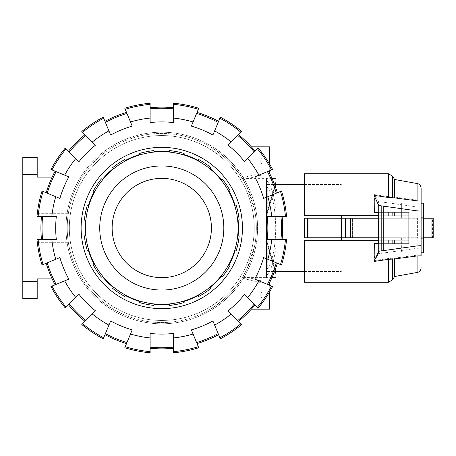 <?xml version="1.0" encoding="UTF-8"?>
<svg xmlns="http://www.w3.org/2000/svg" width="456" height="456" viewBox="0 0 456 456"><rect width="100%" height="100%" fill="white"/><g stroke="black" fill="none" stroke-linecap="round" stroke-linejoin="round"><path stroke-width="0.34" stroke-dasharray="2.28 1.71" d="M275.219 186.304L267.256 213.522L267.256 228L275.726 228C275.418 208.272 272.597 194.621 267.256 187.051L267.256 228L275.726 228C275.418 247.728 272.597 261.379 267.256 268.949L267.256 228L267.256 268.949M267.256 271.428L274.569 271.428M275.726 271.428L267.256 242.478L275.726 271.428M304.477 218.23L341.362 218.23L304.477 218.23L304.477 237.77L341.362 237.77L304.477 237.77L304.477 218.23L417.4 218.23L417.4 237.77L401.371 237.77L401.371 252.818L401.371 238.858L421.122 238.858M341.362 240.255L341.362 237.77M359.225 237.77L352.397 237.77L359.225 237.77M359.225 218.23L352.397 218.23L359.225 218.23M378.377 218.23L401.371 218.23L401.371 203.182L401.371 218.23L417.4 218.23L417.4 237.77L345.306 237.77L345.306 218.23M421.122 217.141L423.601 217.141M423.601 252.818L423.601 203.182M423.601 238.858L401.371 238.858L401.371 237.77L378.377 237.77M341.704 218.23L341.704 237.77L345.306 237.77M341.704 237.77L304.477 237.77M341.362 218.23L341.362 215.745M275.726 184.572L267.256 213.522L267.256 187.051M267.256 184.572L275.213 184.572M267.256 228L275.726 228L267.256 228M378.423 243.635L408.713 243.635L374.946 243.635L378.423 243.635L378.423 212.365L408.713 212.365L378.377 212.365L408.713 212.365L408.713 243.635L394.571 243.635L408.713 243.635L408.713 212.365L408.713 215.745L408.713 212.365L394.571 212.365L394.571 215.745L408.713 215.745L392.667 215.745L394.571 215.745L394.571 212.365L392.667 212.365L392.667 215.745L388.369 215.745L392.667 215.745L392.667 212.365L388.369 212.365L388.369 215.745L304.477 215.745L304.477 173.713M378.423 212.365L388.369 212.365L388.369 215.745L378.377 215.745M388.369 196.673L374.53 194.615L378.622 201.541L417.018 206.916L421.122 207.155L421.122 200.167L417.901 200.144L394.571 197.06L388.369 196.673L388.369 173.713M374.53 194.615L374.946 212.365M378.622 253.69L374.558 260.564L388.369 258.518L394.571 258.125L417.901 255.041L421.122 255.012L421.122 248.075L417.018 248.315L378.622 253.69L378.622 201.541M374.946 243.635L374.558 260.564M304.477 282.287L304.477 240.255L392.667 240.255L392.667 243.635L388.369 243.635L392.667 243.635L392.667 240.255L378.377 240.255M423.601 218.23L421.122 218.23L421.122 237.77L421.122 218.23L433.2 218.23L432.448 218.23L432.448 237.77L421.122 237.77L421.122 218.23L421.122 237.77L432.448 237.77L423.601 237.77M433.2 218.23L433.2 237.77L432.448 237.77L432.448 218.23L433.2 218.23M408.713 240.255L408.713 243.635L408.713 240.255L394.571 240.255L394.571 243.635L394.571 240.255L408.713 240.255M417.018 248.315L417.018 206.916M421.122 248.075L421.122 207.155M383.764 252.806L383.764 202.424M394.571 197.06L394.571 179.493M417.901 272.329L417.901 255.041M394.571 276.507L394.571 258.125M417.901 200.144L417.901 183.671M394.571 240.255L392.667 240.255L394.571 240.255M421.122 200.167L421.122 188.322M238.095 228A76.312 76.312 0 0 1 161.777 304.312A76.312 76.312 0 0 1 85.466 228A76.312 76.312 0 0 1 161.777 151.688A76.312 76.312 0 0 1 238.095 228A76.312 76.312 0 0 0 161.777 151.688A76.312 76.312 0 0 0 85.466 228A76.312 76.312 0 0 1 161.777 151.688A76.312 76.312 0 0 1 238.095 228A76.312 76.312 0 0 1 161.777 304.312A76.312 76.312 0 0 1 85.466 228A76.312 76.312 0 0 0 161.777 304.312A76.312 76.312 0 0 0 238.095 228M254.226 228A92.448 92.448 0 0 1 161.777 320.448A92.448 92.448 0 0 1 69.335 228A92.448 92.448 0 0 0 161.777 320.448A92.448 92.448 0 0 0 254.226 228A92.448 92.448 0 0 0 161.777 135.552A92.448 92.448 0 0 0 69.335 228A92.448 92.448 0 0 1 161.777 135.552A92.448 92.448 0 0 1 254.226 228A92.448 92.448 0 0 0 161.777 135.552A92.448 92.448 0 0 0 69.335 228A92.448 92.448 0 0 1 161.777 135.552A92.448 92.448 0 0 1 254.226 228A92.448 92.448 0 0 1 161.777 320.448A92.448 92.448 0 0 1 69.335 228A92.448 92.448 0 0 0 161.777 320.448A92.448 92.448 0 0 0 254.226 228M112.142 228A49.636 49.636 0 0 0 161.777 277.636A49.636 49.636 0 0 0 211.413 228A49.636 49.636 0 0 0 161.777 178.364A49.636 49.636 0 0 0 112.142 228A49.636 49.636 0 0 1 161.777 178.364A49.636 49.636 0 0 1 211.413 228A49.636 49.636 0 0 1 161.777 277.636A49.636 49.636 0 0 1 112.142 228A49.636 49.636 0 0 1 161.777 178.364A49.636 49.636 0 0 1 211.413 228A49.636 49.636 0 0 1 161.777 277.636A49.636 49.636 0 0 1 112.142 228M223.822 228A62.044 62.044 0 0 1 161.777 290.044A62.044 62.044 0 0 1 99.733 228A62.044 62.044 0 0 1 161.777 165.955A62.044 62.044 0 0 1 223.822 228A62.044 62.044 0 0 0 161.777 165.955A62.044 62.044 0 0 0 99.733 228A62.044 62.044 0 0 0 161.777 290.044A62.044 62.044 0 0 0 223.822 228A62.044 62.044 0 0 0 161.777 165.955A62.044 62.044 0 0 0 99.733 228A62.044 62.044 0 0 0 161.777 290.044A62.044 62.044 0 0 0 223.822 228A62.044 62.044 0 0 1 161.777 290.044A62.044 62.044 0 0 1 99.733 228A62.044 62.044 0 0 0 161.777 290.044A62.044 62.044 0 0 0 223.822 228A62.044 62.044 0 0 0 161.777 165.955A62.044 62.044 0 0 0 99.733 228A62.044 62.044 0 0 1 161.777 165.955A62.044 62.044 0 0 1 223.822 228M229.265 264.486L230.274 264.902A77.805 77.805 0 0 1 222.083 277.162A77.805 77.805 0 0 0 230.274 264.902L229.265 264.486L230.274 264.902A77.805 77.805 0 0 1 222.083 277.162L221.314 276.393A76.312 76.312 0 0 1 210.17 287.536L210.94 288.306A77.805 77.805 0 0 1 198.679 296.497A77.805 77.805 0 0 0 210.94 288.306A77.805 77.805 0 0 1 198.679 296.497L198.263 295.488A76.312 76.312 0 0 1 183.705 301.519L184.121 302.527A77.805 77.805 0 0 1 169.66 305.4A77.805 77.805 0 0 0 184.121 302.527A77.805 77.805 0 0 1 169.66 305.4L169.66 304.312A76.312 76.312 0 0 1 153.9 304.312L153.9 305.4A77.805 77.805 0 0 1 139.439 302.527A77.805 77.805 0 0 0 153.9 305.4A77.805 77.805 0 0 1 139.439 302.527L139.855 301.519A76.312 76.312 0 0 1 125.292 295.488L124.876 296.497A77.805 77.805 0 0 1 112.621 288.306A77.805 77.805 0 0 0 124.876 296.497A77.805 77.805 0 0 1 112.621 288.306L113.39 287.536A76.312 76.312 0 0 1 102.247 276.393L101.477 277.162A77.805 77.805 0 0 1 93.28 264.902A77.805 77.805 0 0 0 101.477 277.162A77.805 77.805 0 0 1 93.28 264.902L94.289 264.486A76.312 76.312 0 0 1 88.259 249.922L87.25 250.338A77.805 77.805 0 0 1 84.377 235.877A77.805 77.805 0 0 0 87.25 250.338A77.805 77.805 0 0 1 84.377 235.877L85.466 235.877A76.312 76.312 0 0 1 85.466 220.123L84.377 220.123A77.805 77.805 0 0 1 87.25 205.662A77.805 77.805 0 0 0 84.377 220.123A77.805 77.805 0 0 1 87.25 205.662L88.259 206.078A76.312 76.312 0 0 1 94.289 191.514L93.28 191.098A77.805 77.805 0 0 1 101.477 178.837A77.805 77.805 0 0 0 93.28 191.098A77.805 77.805 0 0 1 101.477 178.837L102.247 179.607A76.312 76.312 0 0 1 113.39 168.463L112.621 167.694A77.805 77.805 0 0 1 124.876 159.503A77.805 77.805 0 0 0 112.621 167.694A77.805 77.805 0 0 1 124.876 159.503L125.292 160.512A76.312 76.312 0 0 1 139.855 154.481L139.439 153.472A77.805 77.805 0 0 1 153.9 150.6A77.805 77.805 0 0 0 139.439 153.472A77.805 77.805 0 0 1 153.9 150.6L153.9 151.688A76.312 76.312 0 0 1 169.66 151.688L169.66 150.6A77.805 77.805 0 0 1 184.121 153.472A77.805 77.805 0 0 0 169.66 150.6A77.805 77.805 0 0 1 184.121 153.472L183.705 154.481A76.312 76.312 0 0 1 198.263 160.512L198.679 159.503A77.805 77.805 0 0 1 210.94 167.694A77.805 77.805 0 0 0 198.679 159.503A77.805 77.805 0 0 1 210.94 167.694L210.17 168.463A76.312 76.312 0 0 1 221.314 179.607L222.083 178.837A77.805 77.805 0 0 1 230.274 191.098L229.265 191.514A76.312 76.312 0 0 1 235.296 206.078L236.305 205.662L235.296 206.078A76.312 76.312 0 0 0 229.265 191.514L230.274 191.098A77.805 77.805 0 0 0 222.083 178.837A77.805 77.805 0 0 1 230.274 191.098L229.265 191.514A76.312 76.312 0 0 1 235.296 206.078L236.305 205.662A77.805 77.805 0 0 1 239.183 220.123A77.805 77.805 0 0 0 236.305 205.662A77.805 77.805 0 0 1 239.183 220.123L238.095 220.123A76.312 76.312 0 0 1 238.095 235.877L239.183 235.877A77.805 77.805 0 0 1 236.305 250.338L235.296 249.922A76.312 76.312 0 0 1 229.265 264.486A76.312 76.312 0 0 0 235.296 249.922A76.312 76.312 0 0 1 229.265 264.486M236.305 250.338A77.805 77.805 0 0 0 239.183 235.877A77.805 77.805 0 0 1 236.305 250.338L235.296 249.922L236.305 250.338M239.183 220.123L238.095 220.123A76.312 76.312 0 0 1 238.095 235.877L239.183 235.877L238.095 235.877A76.312 76.312 0 0 0 238.095 220.123L239.183 220.123M222.083 277.162L221.314 276.393A76.312 76.312 0 0 1 210.17 287.536L210.94 288.306L210.17 287.536A76.312 76.312 0 0 0 221.314 276.393L222.083 277.162M198.679 296.497L198.263 295.488A76.312 76.312 0 0 1 183.705 301.519L184.121 302.527L183.705 301.519A76.312 76.312 0 0 0 198.263 295.488L198.679 296.497M169.66 305.4L169.66 304.312A76.312 76.312 0 0 1 153.9 304.312L153.9 305.4L153.9 304.312A76.312 76.312 0 0 0 169.66 304.312L169.66 305.4M139.439 302.527L139.855 301.519A76.312 76.312 0 0 1 125.292 295.488L124.876 296.497L125.292 295.488A76.312 76.312 0 0 0 139.855 301.519L139.439 302.527M112.621 288.306L113.39 287.536A76.312 76.312 0 0 1 102.247 276.393L101.477 277.162L102.247 276.393A76.312 76.312 0 0 0 113.39 287.536L112.621 288.306M93.28 264.902L94.289 264.486A76.312 76.312 0 0 1 88.259 249.922L87.25 250.338L88.259 249.922A76.312 76.312 0 0 0 94.289 264.486L93.28 264.902M84.377 235.877L85.466 235.877A76.312 76.312 0 0 1 85.466 220.123L84.377 220.123L85.466 220.123A76.312 76.312 0 0 0 85.466 235.877L84.377 235.877M87.25 205.662L88.259 206.078A76.312 76.312 0 0 1 94.289 191.514L93.28 191.098L94.289 191.514A76.312 76.312 0 0 0 88.259 206.078L87.25 205.662M101.477 178.837L102.247 179.607A76.312 76.312 0 0 1 113.39 168.463L112.621 167.694L113.39 168.463A76.312 76.312 0 0 0 102.247 179.607L101.477 178.837M124.876 159.503L125.292 160.512A76.312 76.312 0 0 1 139.855 154.481L139.439 153.472L139.855 154.481A76.312 76.312 0 0 0 125.292 160.512L124.876 159.503M153.9 150.6L153.9 151.688A76.312 76.312 0 0 1 169.66 151.688L169.66 150.6L169.66 151.688A76.312 76.312 0 0 0 153.9 151.688L153.9 150.6M184.121 153.472L183.705 154.481A76.312 76.312 0 0 1 198.263 160.512L198.679 159.503L198.263 160.512A76.312 76.312 0 0 0 183.705 154.481L184.121 153.472M210.94 167.694L210.17 168.463A76.312 76.312 0 0 1 221.314 179.607L222.083 178.837L221.314 179.607A76.312 76.312 0 0 0 210.17 168.463L210.94 167.694M271.713 216.338A110.551 110.551 0 0 0 267.809 196.707L281.529 191.024A125.332 125.332 0 0 1 286.562 216.338L267.222 216.338A106.088 106.088 0 0 1 267.222 239.662L286.562 239.662A125.332 125.332 0 0 1 281.529 264.976L263.659 257.577A106.088 106.088 0 0 1 254.733 279.129L272.602 286.528A125.332 125.332 0 0 1 258.261 307.988L244.587 294.314A106.088 106.088 0 0 1 228.091 310.81L241.765 324.484A125.332 125.332 0 0 1 220.311 338.825L212.906 320.95A106.088 106.088 0 0 1 191.355 329.882L198.753 347.751A125.332 125.332 0 0 1 173.445 352.784L173.445 333.444A106.088 106.088 0 0 1 150.115 333.444L150.115 352.784A125.332 125.332 0 0 1 124.801 347.751L132.206 329.882A106.088 106.088 0 0 1 110.648 320.95L103.25 338.825A125.332 125.332 0 0 1 81.789 324.484L95.469 310.81A106.088 106.088 0 0 1 78.974 294.314L65.293 307.988A125.332 125.332 0 0 1 50.958 286.528L68.828 279.129A106.088 106.088 0 0 1 59.901 257.577L42.026 264.976A125.332 125.332 0 0 1 36.993 239.662L56.339 239.662A106.088 106.088 0 0 1 56.339 216.338L42.613 216.338A119.734 119.734 0 0 0 42.613 239.662M242.438 228A80.655 80.655 0 0 1 161.777 308.655A80.655 80.655 0 0 1 81.122 228A80.655 80.655 0 0 1 161.777 147.345A80.655 80.655 0 0 1 242.438 228A80.655 80.655 0 0 0 161.777 147.345A80.655 80.655 0 0 0 81.122 228A80.655 80.655 0 0 0 161.777 308.655A80.655 80.655 0 0 0 242.438 228A80.655 80.655 0 0 0 161.777 147.345A80.655 80.655 0 0 0 81.122 228A80.655 80.655 0 0 0 161.777 308.655A80.655 80.655 0 0 0 242.438 228M65.983 228A95.794 95.794 0 0 0 161.777 323.794A95.794 95.794 0 0 0 257.572 228A95.794 95.794 0 0 0 161.777 132.206A95.794 95.794 0 0 0 65.983 228A95.794 95.794 0 0 0 161.777 323.794A95.794 95.794 0 0 0 257.572 228A95.794 95.794 0 0 0 161.777 132.206A95.794 95.794 0 0 0 65.983 228A95.794 95.794 0 0 1 161.777 132.206A95.794 95.794 0 0 1 257.572 228A95.794 95.794 0 0 1 161.777 323.794A95.794 95.794 0 0 1 65.983 228A95.794 95.794 0 0 1 161.777 132.206A95.794 95.794 0 0 1 257.572 228A95.794 95.794 0 0 1 161.777 323.794A95.794 95.794 0 0 1 65.983 228M55.102 171.188L68.828 176.871L55.102 171.188A120.863 120.863 0 0 0 46.176 192.74L42.026 191.024L46.176 192.74M84.964 134.691L95.469 145.19L84.964 134.691A120.863 120.863 0 0 0 68.468 151.187L65.293 148.012L68.468 151.187M126.95 113.441L132.206 126.118L126.95 113.441A119.734 119.734 0 0 0 105.399 122.368L110.648 135.05L105.399 122.368M267.41 171.621L254.733 176.871L267.41 171.621A119.734 119.734 0 0 1 276.336 193.173L263.659 198.423L276.336 193.173M173.445 107.701L173.445 122.556L173.445 107.701A120.863 120.863 0 0 0 150.115 107.701L150.115 103.216L150.115 107.701M237.793 135.489L228.091 145.19L237.793 135.489A119.734 119.734 0 0 1 254.288 151.985L244.587 161.686L254.288 151.985M42.613 216.338L36.993 216.338A125.332 125.332 0 0 1 42.026 191.024L59.901 198.423A106.088 106.088 0 0 1 68.828 176.871L50.958 169.472A125.332 125.332 0 0 1 65.293 148.012L78.974 161.686A106.088 106.088 0 0 1 95.469 145.19L81.789 131.516A125.332 125.332 0 0 1 103.25 117.175L110.648 135.05A106.088 106.088 0 0 1 132.206 126.118L124.801 108.249A125.332 125.332 0 0 1 150.115 103.216L150.115 104.344A124.203 124.203 0 0 0 125.235 109.297M150.115 104.344L150.115 122.556A106.088 106.088 0 0 1 173.445 122.556L173.445 103.216A125.332 125.332 0 0 1 198.753 108.249L191.355 126.118A106.088 106.088 0 0 1 212.906 135.05L220.311 117.175A125.332 125.332 0 0 1 241.765 131.516L228.091 145.19A106.088 106.088 0 0 1 244.587 161.686L258.261 148.012A125.332 125.332 0 0 1 272.602 169.472L254.733 176.871A106.088 106.088 0 0 1 263.659 198.423L267.809 196.707M280.942 239.662A119.734 119.734 0 0 0 280.942 216.338M41.479 216.338A120.863 120.863 0 0 0 41.479 239.662M282.076 239.662A120.863 120.863 0 0 0 282.076 216.338M197.038 343.602A120.863 120.863 0 0 0 218.589 334.675M196.604 342.559A119.734 119.734 0 0 0 218.156 333.632M238.596 321.309A120.863 120.863 0 0 0 255.092 304.813M237.793 320.511A119.734 119.734 0 0 0 254.288 304.015M150.115 347.164A119.734 119.734 0 0 0 173.445 347.164M150.115 348.298A120.863 120.863 0 0 0 173.445 348.298M268.453 284.812A120.863 120.863 0 0 0 277.385 263.26M267.41 284.379A119.734 119.734 0 0 0 276.336 262.827M105.399 333.632A119.734 119.734 0 0 0 126.95 342.559M104.965 334.675A120.863 120.863 0 0 0 126.517 343.602M68.468 304.813A120.863 120.863 0 0 0 84.964 321.309M69.266 304.015A119.734 119.734 0 0 0 85.762 320.511M277.385 192.74A120.863 120.863 0 0 0 268.453 171.188M46.176 263.26A120.863 120.863 0 0 0 55.102 284.812M47.219 262.827A119.734 119.734 0 0 0 56.145 284.379M255.092 151.187A120.863 120.863 0 0 0 238.596 134.691M218.589 121.324A120.863 120.863 0 0 0 197.038 112.398M218.156 122.368A119.734 119.734 0 0 0 196.604 113.441M56.145 171.621A119.734 119.734 0 0 0 47.219 193.173M173.445 108.836A119.734 119.734 0 0 0 150.115 108.836M85.762 135.489A119.734 119.734 0 0 0 69.266 151.985M126.517 112.398A120.863 120.863 0 0 0 104.965 121.324M173.445 351.656A124.203 124.203 0 0 0 198.32 346.702M173.445 337.936A110.551 110.551 0 0 0 193.07 334.031M219.877 337.776A124.203 124.203 0 0 0 240.967 323.686M214.628 325.105A110.551 110.551 0 0 0 231.266 313.984M257.463 307.19A124.203 124.203 0 0 0 271.554 286.094M247.762 297.489A110.551 110.551 0 0 0 258.883 280.845M280.486 264.543A124.203 124.203 0 0 0 285.433 239.662M267.809 259.293A110.551 110.551 0 0 0 271.713 239.662M285.433 216.338A124.203 124.203 0 0 0 280.486 191.457M271.554 169.906A124.203 124.203 0 0 0 257.463 148.81M258.883 175.155A110.551 110.551 0 0 0 247.762 158.511M240.967 132.314A124.203 124.203 0 0 0 219.877 118.224M231.266 142.016A110.551 110.551 0 0 0 214.628 130.895M198.32 109.297A124.203 124.203 0 0 0 173.445 104.344M193.07 121.969A110.551 110.551 0 0 0 173.445 118.064M150.115 118.064A110.551 110.551 0 0 0 130.484 121.969M66.091 148.81A124.203 124.203 0 0 0 52.001 169.906M75.793 158.511A110.551 110.551 0 0 0 64.672 175.155M38.127 239.662A124.203 124.203 0 0 0 43.075 264.543M51.841 239.662A110.551 110.551 0 0 0 55.746 259.293M52.001 286.094A124.203 124.203 0 0 0 66.091 307.19M64.672 280.845A110.551 110.551 0 0 0 75.793 297.489M125.235 346.702A124.203 124.203 0 0 0 150.115 351.656M130.484 334.031A110.551 110.551 0 0 0 150.115 337.936M82.587 323.686A124.203 124.203 0 0 0 103.683 337.776M92.289 313.984A110.551 110.551 0 0 0 108.933 325.105M43.075 191.457A124.203 124.203 0 0 0 38.127 216.338M55.746 196.707A110.551 110.551 0 0 0 51.841 216.338M108.933 130.895A110.551 110.551 0 0 0 92.289 142.016M103.683 118.224A124.203 124.203 0 0 0 82.587 132.314M231.471 291.903L225.224 298.11L215.984 305.474L210.301 309.151L215.984 305.474L225.224 298.11C219.034 304.055 208.614 310.211 210.735 308.894C215.323 306.392 221.245 301.764 228.49 295.009C232.902 290.472 236.276 286.505 238.619 283.102L240.175 280.862C239.713 281.922 236.812 285.604 231.471 291.903C236.812 285.604 239.713 281.922 240.175 280.862L238.619 283.102C236.276 286.505 232.902 290.472 228.49 295.009C221.245 301.764 215.323 306.392 210.735 308.894C208.614 310.211 219.034 304.055 225.224 298.11L231.471 291.903L261.858 291.903L260.587 295.009L261.858 291.903L231.471 291.903M52.149 177.122L82.08 177.122A94.557 94.557 0 0 0 67.226 228A94.557 94.557 0 0 1 161.777 133.443A94.557 94.557 0 0 1 256.335 228A94.557 94.557 0 0 1 161.777 322.557A94.557 94.557 0 0 1 67.226 228A94.557 94.557 0 0 0 161.777 322.557A94.557 94.557 0 0 0 256.335 228A94.557 94.557 0 0 1 254.431 246.861L246.958 269.051L242.256 277.636L246.958 269.051L254.431 246.861A94.557 94.557 0 0 0 254.431 209.139A94.557 94.557 0 0 1 256.335 228A94.557 94.557 0 0 0 161.777 133.443A94.557 94.557 0 0 0 82.08 278.878A94.557 94.557 0 0 1 67.351 232.965L68.371 242.695A94.557 94.557 0 0 0 74.339 263.984A94.557 94.557 0 0 1 68.371 242.695L67.351 232.965A94.557 94.557 0 0 0 82.08 278.878A94.557 94.557 0 0 1 82.08 177.122A94.557 94.557 0 0 0 67.351 223.035L68.371 213.305L37.192 213.305L37.192 223.035L67.351 223.035L37.192 223.035L67.351 223.035L37.192 223.035L37.192 177.122L37.192 223.035L37.192 213.305L68.371 213.305L67.351 223.035A94.557 94.557 0 0 1 82.08 177.122L37.192 177.122L82.08 177.122L37.192 177.122L37.192 174.642L22.8 174.642L22.8 281.358L37.192 281.358L37.192 298.731L37.192 283.837L37.192 298.731L22.8 298.731L37.192 298.731L22.8 298.731L22.8 281.358M238.619 283.102L261.858 283.102C260.171 281.962 260.171 281.255 261.858 280.976L240.101 280.976L261.858 280.976C260.171 281.255 260.171 281.962 261.858 283.102L238.619 283.102M251.341 309.151L210.301 309.151L269.735 309.151L269.735 282.338M269.735 285.342L269.735 291.663M260.587 160.991L261.858 164.097L231.471 164.097L240.175 175.138L231.471 164.097L261.858 164.097L260.587 160.991L261.858 157.89L225.224 157.89C217.763 151.694 212.787 148.012 210.301 146.849C212.787 148.012 217.763 151.694 225.224 157.89L261.858 157.89L260.587 160.991M240.101 175.024L261.858 175.024C260.171 174.745 260.171 174.038 261.858 172.898L238.619 172.898C236.276 169.495 232.902 165.528 228.49 160.991C232.902 165.528 236.276 169.495 238.619 172.898L261.858 172.898C260.171 174.038 260.171 174.745 261.858 175.024L240.101 175.024L243.122 179.795L238.619 172.898L242.005 177.96L261.858 172.898L242.005 177.96L243.122 179.795L261.858 175.024L243.122 179.795L240.101 175.024M269.735 173.662L269.735 146.849L269.735 160.991L269.735 146.849L210.301 146.849C211.527 147.419 222.209 154.345 228.49 160.991C222.209 154.345 211.527 147.419 210.301 146.849L251.341 146.849M269.735 164.337L269.735 170.658M52.149 278.878L82.08 278.878L37.192 278.878L37.192 232.965L67.351 232.965L37.192 232.965L37.192 278.878L82.08 278.878L37.192 278.878L37.192 281.358M67.351 232.965L37.192 232.965L37.192 242.695L68.371 242.695L37.192 242.695L37.192 263.984L37.192 232.965L67.351 232.965M74.339 263.984L37.192 263.984L74.339 263.984M74.339 192.016A94.557 94.557 0 0 0 68.371 213.305A94.557 94.557 0 0 1 74.339 192.016L37.192 192.016L37.192 213.305L37.192 192.016L74.339 192.016M22.8 174.642L22.8 157.269L37.192 157.269L22.8 157.269L22.8 172.163L22.8 157.269L37.192 157.269L37.192 174.642M37.192 283.837L37.192 275.897L37.192 283.837L22.8 283.837L37.192 283.837M22.8 172.163L22.8 180.103L22.8 172.163L37.192 172.163L22.8 172.163M261.858 157.89L225.224 157.89L261.858 157.89M231.471 164.097L261.858 164.097L231.471 164.097L225.224 157.89L231.471 164.097M271.975 277.636L266.509 277.636L266.509 275.72C270.932 271.006 274.079 261.385 275.937 246.861L254.431 246.861L268.031 246.861L275.937 273.913L275.937 277.636M275.937 178.364L275.937 182.086L266.509 214.349L268.031 209.139L254.431 209.139L246.958 186.949L242.256 178.364L246.958 186.949L254.431 209.139L275.937 209.139L275.937 228L266.509 228L266.509 241.651L268.031 246.861M275.937 246.861L275.937 228L266.509 228L275.937 228L266.509 228L266.509 275.72M275.213 271.428L266.509 241.651L266.509 277.636L242.256 277.636M268.031 209.139L274.934 185.529M271.975 178.364L266.509 178.364L266.509 180.28C270.932 184.993 274.079 194.615 275.937 209.139M266.509 180.28L266.509 228L266.509 178.364L242.256 178.364M225.224 298.11L261.858 298.11L260.587 295.009L261.858 298.11L225.224 298.11M261.858 283.102L242.005 278.04L261.858 283.102M261.858 280.976L243.122 276.205L261.858 280.976M350.236 237.77L350.236 218.23M308.205 237.77L308.205 218.23M431.957 218.23L431.957 237.77M381.096 253.183L381.096 202.048M392.667 197.083L392.667 176.193M388.369 282.287L388.369 258.518M388.369 240.255L388.369 243.635L388.369 240.255M392.667 279.807L392.667 258.102M304.477 271.428L341.362 271.428M366.048 237.77L366.048 218.23L366.048 237.77M421.122 203.182L401.371 203.182M421.122 252.818L401.371 252.818M352.397 237.77L352.397 218.23L352.397 237.77M304.477 184.572L341.362 184.572M240.175 280.862L269.735 280.862L240.175 280.862M240.175 175.138L269.735 175.138L240.175 175.138M22.8 275.897L37.192 275.897M22.8 180.103L37.192 180.103"/><path stroke-width="0.68" d="M274.569 271.428L304.477 271.428M378.377 218.23L341.367 218.23L341.362 240.255M345.448 218.23L345.448 237.77L304.477 237.77L304.477 218.23L341.367 218.23L341.362 215.745M421.122 203.182L423.601 203.182L423.601 252.818L421.122 252.818M421.122 238.858L423.601 238.858M421.122 217.141L423.601 217.141M345.448 237.77L378.377 237.77M307.555 237.77L307.555 218.23M304.477 237.77L304.477 218.23M275.213 184.572L275.726 184.572L275.219 186.304M374.376 212.365L378.377 212.365L374.376 212.365L374.08 195.362L388.369 197.482L394.571 197.875L417.901 200.959L421.122 200.988L421.122 211.088L417.018 210.854L378.725 205.491L374.08 195.362M374.376 243.635L378.377 243.635L374.376 243.635L374.057 261.453L378.725 251.279L417.018 245.915L421.122 245.681L421.122 255.833L417.901 255.856L394.571 258.94L388.369 259.327L374.057 261.453M423.601 237.77L433.2 237.77L433.2 218.23L433.2 237.77L433.2 218.23L423.601 218.23M378.377 212.365L378.377 243.635M378.725 251.279L378.725 205.491M417.018 245.915L417.018 210.854M421.122 245.681L421.122 211.088M383.764 250.407L383.764 206.363M388.369 197.482L388.369 173.713L304.477 173.713L304.477 215.745L378.377 215.745M417.901 200.959L417.901 183.671L394.571 179.493L394.571 197.875M378.377 240.255L304.477 240.255L304.477 282.287L388.369 282.287L388.369 259.327M421.122 255.833L421.122 255.012M417.901 255.856L417.901 272.329C419.936 271.445 421.013 269.895 421.122 267.678M394.571 258.94L394.571 276.507L392.667 279.807L388.369 282.287M417.901 183.671C419.936 184.555 421.013 186.105 421.122 188.322L421.122 200.988M85.466 228A76.312 76.312 0 0 0 161.777 304.312A76.312 76.312 0 0 0 238.095 228A76.312 76.312 0 0 0 161.777 151.688A76.312 76.312 0 0 0 85.466 228M112.142 228A49.636 49.636 0 0 0 161.777 277.636A49.636 49.636 0 0 0 211.413 228A49.636 49.636 0 0 0 161.777 178.364A49.636 49.636 0 0 0 112.142 228M223.822 228A62.044 62.044 0 0 1 161.777 290.044A62.044 62.044 0 0 1 99.733 228A62.044 62.044 0 0 1 161.777 165.955A62.044 62.044 0 0 1 223.822 228M230.274 264.902L229.265 264.486A76.312 76.312 0 0 0 235.296 249.922L236.305 250.338A77.805 77.805 0 0 0 239.183 235.877L238.095 235.877A76.312 76.312 0 0 0 238.095 220.123L239.183 220.123A77.805 77.805 0 0 0 236.305 205.662L235.296 206.078A76.312 76.312 0 0 0 229.265 191.514L230.274 191.098A77.805 77.805 0 0 0 222.083 178.837L221.314 179.607A76.312 76.312 0 0 0 210.17 168.463L210.94 167.694A77.805 77.805 0 0 0 198.679 159.503L198.263 160.512A76.312 76.312 0 0 0 183.705 154.481L184.121 153.472A77.805 77.805 0 0 0 169.66 150.6L169.66 151.688A76.312 76.312 0 0 0 153.9 151.688L153.9 150.6A77.805 77.805 0 0 0 139.439 153.472L139.855 154.481A76.312 76.312 0 0 0 125.292 160.512L124.876 159.503A77.805 77.805 0 0 0 112.621 167.694L113.39 168.463A76.312 76.312 0 0 0 102.247 179.607L101.477 178.837A77.805 77.805 0 0 0 93.28 191.098L94.289 191.514A76.312 76.312 0 0 0 88.259 206.078L87.25 205.662A77.805 77.805 0 0 0 84.377 220.123L85.466 220.123A76.312 76.312 0 0 0 85.466 235.877L84.377 235.877A77.805 77.805 0 0 0 87.25 250.338L88.259 249.922A76.312 76.312 0 0 0 94.289 264.486L93.28 264.902A77.805 77.805 0 0 0 101.477 277.162L102.247 276.393A76.312 76.312 0 0 0 113.39 287.536L112.621 288.306A77.805 77.805 0 0 0 124.876 296.497L125.292 295.488A76.312 76.312 0 0 0 139.855 301.519L139.439 302.527A77.805 77.805 0 0 0 153.9 305.4L153.9 304.312A76.312 76.312 0 0 0 169.66 304.312L169.66 305.4A77.805 77.805 0 0 0 184.121 302.527L183.705 301.519A76.312 76.312 0 0 0 198.263 295.488L198.679 296.497A77.805 77.805 0 0 0 210.94 288.306L210.17 287.536A76.312 76.312 0 0 0 221.314 276.393L222.083 277.162A77.805 77.805 0 0 0 230.274 264.902M280.942 216.338A119.734 119.734 0 0 1 280.942 239.662M271.713 216.338L286.562 216.338A125.332 125.332 0 0 0 281.529 191.024L267.809 196.707A110.551 110.551 0 0 1 271.713 216.338L267.222 216.338A106.088 106.088 0 0 1 267.222 239.662L271.713 239.662A110.551 110.551 0 0 1 267.809 259.293L281.529 264.976A125.332 125.332 0 0 0 286.562 239.662L271.713 239.662M51.841 239.662L36.993 239.662A125.332 125.332 0 0 0 42.026 264.976L55.746 259.293A110.551 110.551 0 0 1 51.841 239.662L56.339 239.662A106.088 106.088 0 0 1 56.339 216.338L51.841 216.338A110.551 110.551 0 0 1 55.746 196.707L42.026 191.024A125.332 125.332 0 0 0 36.993 216.338L51.841 216.338M42.613 239.662A119.734 119.734 0 0 1 42.613 216.338M282.076 216.338A120.863 120.863 0 0 1 282.076 239.662M41.479 239.662A120.863 120.863 0 0 1 41.479 216.338M242.438 228A80.655 80.655 0 0 1 161.777 308.655A80.655 80.655 0 0 1 81.122 228A80.655 80.655 0 0 1 161.777 147.345A80.655 80.655 0 0 1 242.438 228M126.517 343.602A120.863 120.863 0 0 1 104.965 334.675M126.95 342.559A119.734 119.734 0 0 1 105.399 333.632M84.964 321.309A120.863 120.863 0 0 1 68.468 304.813M85.762 320.511A119.734 119.734 0 0 1 69.266 304.015M173.445 347.164A119.734 119.734 0 0 1 150.115 347.164M173.445 348.298A120.863 120.863 0 0 1 150.115 348.298M55.102 284.812A120.863 120.863 0 0 1 46.176 263.26M56.145 284.379A119.734 119.734 0 0 1 47.219 262.827M218.156 333.632A119.734 119.734 0 0 1 196.604 342.559M218.589 334.675A120.863 120.863 0 0 1 197.038 343.602M255.092 304.813A120.863 120.863 0 0 1 238.596 321.309M254.288 304.015A119.734 119.734 0 0 1 237.793 320.511M46.176 192.74A120.863 120.863 0 0 1 55.102 171.188M47.219 193.173A119.734 119.734 0 0 1 56.145 171.621M277.385 263.26A120.863 120.863 0 0 1 268.453 284.812M276.336 262.827A119.734 119.734 0 0 1 267.41 284.379M68.468 151.187A120.863 120.863 0 0 1 84.964 134.691M69.266 151.985A119.734 119.734 0 0 1 85.762 135.489M104.965 121.324A120.863 120.863 0 0 1 126.517 112.398M105.399 122.368A119.734 119.734 0 0 1 126.95 113.441M268.453 171.188A120.863 120.863 0 0 1 277.385 192.74M267.41 171.621A119.734 119.734 0 0 1 276.336 193.173M150.115 107.701A120.863 120.863 0 0 1 173.445 107.701M150.115 108.836A119.734 119.734 0 0 1 173.445 108.836M237.793 135.489A119.734 119.734 0 0 1 254.288 151.985M238.596 134.691A120.863 120.863 0 0 1 255.092 151.187M130.484 334.031L124.801 347.751A125.332 125.332 0 0 0 150.115 352.784L150.115 337.936A110.551 110.551 0 0 1 130.484 334.031L132.206 329.882A106.088 106.088 0 0 1 110.648 320.95L108.933 325.105A110.551 110.551 0 0 1 92.289 313.984L81.789 324.484A125.332 125.332 0 0 0 103.25 338.825L108.933 325.105M92.289 313.984L95.469 310.81A106.088 106.088 0 0 1 78.974 294.314L75.793 297.489A110.551 110.551 0 0 1 64.672 280.845L50.958 286.528A125.332 125.332 0 0 0 65.293 307.988L75.793 297.489M198.32 346.702A124.203 124.203 0 0 1 173.445 351.656L173.445 352.784A125.332 125.332 0 0 0 198.753 347.751L193.07 334.031A110.551 110.551 0 0 1 173.445 337.936L173.445 333.444A106.088 106.088 0 0 1 150.115 333.444L150.115 337.936M64.672 280.845L68.828 279.129A106.088 106.088 0 0 1 59.901 257.577L55.746 259.293M214.628 325.105L220.311 338.825A125.332 125.332 0 0 0 241.765 324.484L231.266 313.984A110.551 110.551 0 0 1 214.628 325.105L212.906 320.95A106.088 106.088 0 0 1 191.355 329.882L193.07 334.031M271.554 286.094A124.203 124.203 0 0 1 257.463 307.19L258.261 307.988A125.332 125.332 0 0 0 272.602 286.528L258.883 280.845A110.551 110.551 0 0 1 247.762 297.489L244.587 294.314A106.088 106.088 0 0 1 228.091 310.81L231.266 313.984M55.746 196.707L59.901 198.423A106.088 106.088 0 0 1 68.828 176.871L64.672 175.155A110.551 110.551 0 0 1 75.793 158.511L65.293 148.012A125.332 125.332 0 0 0 50.958 169.472L64.672 175.155M267.809 259.293L263.659 257.577A106.088 106.088 0 0 1 254.733 279.129L258.883 280.845M75.793 158.511L78.974 161.686A106.088 106.088 0 0 1 95.469 145.19L92.289 142.016A110.551 110.551 0 0 1 108.933 130.895L103.25 117.175A125.332 125.332 0 0 0 81.789 131.516L92.289 142.016M108.933 130.895L110.648 135.05A106.088 106.088 0 0 1 132.206 126.118L130.484 121.969A110.551 110.551 0 0 1 150.115 118.064L150.115 103.216A125.332 125.332 0 0 0 124.801 108.249L130.484 121.969M257.463 148.81A124.203 124.203 0 0 1 271.554 169.906L272.602 169.472A125.332 125.332 0 0 0 258.261 148.012L247.762 158.511A110.551 110.551 0 0 1 258.883 175.155L254.733 176.871A106.088 106.088 0 0 1 263.659 198.423L267.809 196.707M150.115 118.064L150.115 122.556A106.088 106.088 0 0 1 173.445 122.556L173.445 118.064A110.551 110.551 0 0 1 193.07 121.969L198.753 108.249A125.332 125.332 0 0 0 173.445 103.216L173.445 104.344A124.203 124.203 0 0 1 198.32 109.297M231.266 142.016L241.765 131.516A125.332 125.332 0 0 0 220.311 117.175L214.628 130.895A110.551 110.551 0 0 1 231.266 142.016L228.091 145.19A106.088 106.088 0 0 1 244.587 161.686L247.762 158.511M196.604 113.441A119.734 119.734 0 0 1 218.156 122.368M193.07 121.969L191.355 126.118A106.088 106.088 0 0 1 212.906 135.05L214.628 130.895M197.038 112.398A120.863 120.863 0 0 1 218.589 121.324M150.115 351.656A124.203 124.203 0 0 1 125.235 346.702M103.683 337.776A124.203 124.203 0 0 1 82.587 323.686M66.091 307.19A124.203 124.203 0 0 1 52.001 286.094M43.075 264.543A124.203 124.203 0 0 1 38.127 239.662M38.127 216.338A124.203 124.203 0 0 1 43.075 191.457M52.001 169.906A124.203 124.203 0 0 1 66.091 148.81M82.587 132.314A124.203 124.203 0 0 1 103.683 118.224M125.235 109.297A124.203 124.203 0 0 1 150.115 104.344M173.445 104.344L173.445 118.064M258.883 175.155L271.554 169.906M285.433 239.662A124.203 124.203 0 0 1 280.486 264.543M247.762 297.489L257.463 307.19M173.445 337.936L173.445 351.656M240.967 323.686A124.203 124.203 0 0 1 219.877 337.776M280.486 191.457A124.203 124.203 0 0 1 285.433 216.338M219.877 118.224A124.203 124.203 0 0 1 240.967 132.314M269.735 282.338L269.735 285.342M269.735 291.663L269.735 309.151L251.341 309.151M251.341 146.849L269.735 146.849L269.735 164.337M269.735 170.658L269.735 173.662M37.192 174.642L37.192 157.269L22.8 157.269L22.8 174.642L37.192 174.642L37.192 177.122L52.149 177.122M37.192 281.358L22.8 281.358L22.8 298.731L37.192 298.731L37.192 278.878L52.149 278.878M22.8 281.358L22.8 174.642M275.213 271.428L275.937 273.913L275.937 277.636L271.975 277.636M274.934 185.529L275.937 182.086L275.937 178.364L271.975 178.364M350.39 237.77L350.39 218.23M431.957 237.77L431.957 218.23M381.199 250.766L381.199 206.004M388.369 173.713L392.667 176.193L392.667 197.898M392.667 258.917L392.667 279.807M275.726 184.572L304.477 184.572M394.571 179.493L392.667 176.193M417.901 272.329L394.571 276.507"/></g></svg>
